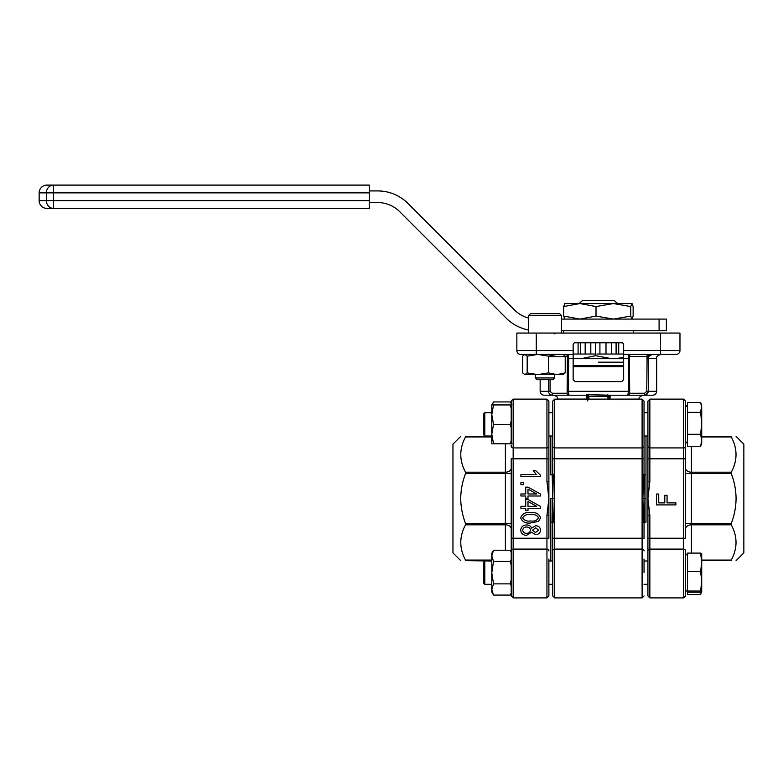 <?xml version="1.0" encoding="UTF-8"?>
<svg xmlns="http://www.w3.org/2000/svg" width="783" height="783" viewBox="0 0 783 783"><rect width="100%" height="100%" fill="white"/><g stroke="black" fill="none" stroke-linecap="round" stroke-linejoin="round"><path stroke-width="1.17" d="M644.037 572.657L644.037 559.062M644.037 424.366L644.037 474.263L643.469 474.351L644.047 498.517L642.099 498.517L642.099 522.77L643.469 522.672L644.047 498.517L644.605 522.251L645.985 522.163L645.985 436.014L645.985 498.517L644.047 498.517L644.605 474.772L645.985 474.86M630.061 395.209L644.155 395.209L627.78 395.209L628.485 391.324L628.485 358.311L623.65 358.311L623.65 354.425L623.65 379.667L621.712 381.615L623.65 379.667M643.469 474.351L642.099 474.263L642.099 498.517M554.716 498.517L554.716 474.263L553.336 474.351L552.759 498.517L553.336 522.672L554.716 522.77L554.716 498.517L552.759 498.517L552.201 474.772L550.831 474.86L550.831 436.014L550.831 474.86M647.189 354.425L647.11 356.373L652.983 354.425C650.399 354.572 648.833 355.864 648.295 358.311L648.295 391.324L656.663 391.324C656.428 393.683 655.136 394.975 652.777 395.209L644.155 395.209L645.672 394.945L648.295 391.324C647.991 393.761 646.611 395.053 644.155 395.209L644.507 393.262L646.748 391.324L647.11 356.373L629.405 356.373L629.689 393.262A1.938 1.909 90 0 1 627.78 395.209L610.251 395.209L609.918 399.124M586.888 399.124L586.555 395.209L544.028 395.209C541.67 394.975 540.378 393.683 540.153 391.324L548.521 391.324L548.521 379.667M587.72 400.886L587.72 396.374A1.165 1.165 0 0 0 586.555 395.209L586.682 394.652L610.251 395.209A1.165 1.165 0 0 0 609.086 396.374L609.086 396.374M567.391 391.324L568.321 391.324L569.026 395.209A1.938 1.909 -90 0 1 567.117 393.262L567.411 356.373L568.703 354.425L568.321 391.324L629.424 391.324M552.651 395.209C550.204 395.053 548.824 393.761 548.521 391.324L550.067 391.324L552.299 393.262L552.651 395.209L552.299 393.262L567.117 393.262M575.104 381.615L573.156 379.667L575.104 381.615L621.712 381.615M573.156 354.425L520.734 354.425A3.886 3.886 0 0 1 516.849 350.539L516.849 333.069L679.967 333.069L679.967 350.539A3.886 3.886 0 0 1 676.081 354.425L623.65 354.425L623.65 344.716A1.938 1.938 0 0 0 621.712 342.778L575.104 342.778A1.938 1.938 0 0 0 573.156 344.716L573.156 379.667M629.424 358.311L628.485 358.311L628.103 354.425L629.405 356.373A1.938 1.938 -90 0 1 631.343 354.425M536.267 333.069L536.267 350.539L516.849 350.539A3.886 3.886 0 0 0 520.734 354.425L524.913 354.425L527.184 356.157L527.184 372.884L524.913 374.626L522.633 372.884L522.633 356.157L524.913 354.425L536.267 354.425L525.589 354.425M550.831 498.517L550.831 561.01L550.831 498.517L552.759 498.517L552.201 522.251L550.831 522.163M645.985 498.517L645.985 522.163M644.037 401.062L642.099 399.124L554.716 399.124L554.716 447.925L642.099 447.925L642.099 399.124L644.037 401.062L644.037 458.809L554.716 458.809L554.716 474.263M553.336 474.351L552.769 474.263L552.769 401.062L554.716 399.124L552.769 401.062M552.769 595.961L554.716 597.899L642.099 597.899L644.037 595.961L642.099 597.899L642.099 549.098L554.716 549.098L554.716 597.899L552.769 595.961L552.769 538.224L552.769 572.657M643.469 522.672L644.037 522.77L644.037 538.224L642.099 538.224L642.099 522.77M554.716 522.77L554.716 538.224L552.769 538.224L552.769 522.77L553.336 522.672M565.218 356.373L567.411 356.373A1.938 1.938 90 0 0 565.463 354.425M649.919 355.11L647.11 356.373M607.911 399.124L607.911 396.247L609.086 396.355L609.086 399.124L639.182 399.085C638.448 397.911 639.74 396.609 643.068 395.209M607.814 394.818L607.911 396.247L588.894 396.247L588.894 399.124M609.086 396.355A1.165 1.165 180 0 1 610.231 395.19M588.885 396.11L587.72 396.355L586.682 394.652L588.885 396.11L587.72 396.638M644.037 522.77L644.605 522.251L644.037 522.75M644.037 474.263L644.605 474.772M552.769 474.263L552.201 474.772L552.769 474.273M552.769 522.77L552.201 522.251M614.224 300.447L616.192 302.385L614.224 300.447L582.591 300.447L579.185 303.55M580.379 303.55L591.713 303.55M616.427 303.55L605.102 303.55M616.466 302.385L617.63 303.55M580.35 302.385L582.591 300.447M574.145 365.7L623.65 365.69M623.65 366.659L573.156 366.659M623.65 358.673L573.156 358.673M598.369 362.177L623.65 362.177L598.369 362.177M573.156 365.671L623.65 365.671M623.65 354.033L596.9 354.033M595.618 354.033L573.156 354.033M630.746 316.087L613.383 319.082L596.02 316.087L596.02 306.554L613.383 303.55L630.746 306.554L631.998 303.55L633.134 306.554L633.134 316.087L631.94 319.082L630.746 316.087L630.746 306.554M596.02 316.087L579.851 319.082L563.682 316.087L563.682 306.554L579.851 303.55L596.02 306.554M563.682 316.087L564.876 319.082M564.876 303.55L563.682 306.554M579.136 303.55L564.749 303.589M631.94 303.55L579.851 303.55M528.496 329.986A42.722 42.722 0 0 1 506.278 318.221L399.721 211.674A31.066 31.066 0 0 0 377.758 202.572L369.263 202.572M528.496 318.045A31.066 31.066 0 0 1 514.519 309.98L407.963 203.433A42.722 42.722 0 0 0 377.758 190.925L369.263 190.925M561.509 319.082L659.09 319.082L659.09 330.739L561.509 330.739M659.09 319.082L666.372 319.082L666.372 330.739L659.09 330.739M46.921 208.395L53.567 208.395L46.921 208.395A7.771 7.771 0 0 1 39.15 200.634L46.344 200.634A7.771 7.223 90 0 0 53.567 208.395L53.567 200.634L369.263 200.634L369.263 208.395L53.567 208.395M369.263 185.101L53.567 185.101A7.771 7.223 90 0 0 46.344 192.863L39.15 192.863A7.771 7.771 0 0 1 46.921 185.101L369.263 185.101L369.263 200.634M484.804 436.014L483.64 434.849L483.64 413.874L484.804 412.71L484.804 436.014L491.793 436.014M700.638 446.261L687.533 446.261L687.347 440.271L687.533 434.291L700.638 434.291L701.715 440.271L700.638 446.261L701.715 443.354L701.715 423.339L700.638 434.291M700.638 402.472L701.715 405.369L700.638 412.387L701.715 423.339L701.715 407.424L700.638 402.472L687.533 402.472L687.533 412.387L700.638 412.387M687.533 434.291L687.533 412.387M484.804 584.314L483.64 583.149L483.64 562.174L484.804 561.01L484.804 584.314L491.793 584.314M687.533 592.212L687.533 553.101L700.638 553.101L701.715 562.292L700.638 571.473L701.715 581.25L700.638 591.028L701.715 591.625L700.638 594.561L687.533 594.561L687.533 592.212L700.638 592.212L701.715 591.654M687.533 571.473L700.638 571.473M687.533 591.028L700.638 591.028M701.715 591.625L701.715 553.669L700.638 553.101M701.353 591.958L700.638 594.561M647.923 437.961L647.923 498.517L649.861 515.557L649.861 538.224L683.657 538.224L683.657 447.925A1.938 1.811 0 0 0 685.595 446.114L685.595 401.062L683.657 399.124L649.861 399.124L649.861 447.925L683.657 447.925L683.657 399.124L685.595 401.062L685.595 407.121L687.533 404.811M561.509 333.069L561.509 315.588L528.496 315.588L530.443 313.65L559.473 313.65M554.716 377.944L535.298 377.944L537.021 379.667L552.984 379.667L554.716 377.944L554.716 374.626M553.963 313.65L548.609 313.65M539.653 313.65L536.052 313.65M564.426 356.754L548.482 356.754M564.426 355.198L564.426 354.425M623.65 357.547L614.469 358.673M611.66 358.673L595.618 355.697L595.618 342.778M595.618 355.697L580.986 358.673M578.275 358.673L573.156 358.193M524.091 354.67L524.913 354.425L524.091 354.67M527.184 356.157L537.833 354.425L548.482 356.157L548.482 372.884L537.833 374.626L527.184 372.884M548.482 356.157L556.85 354.425M562.938 354.425L565.218 356.157L565.218 372.884L556.85 374.626L548.482 372.884M562.938 374.626L565.218 372.884M524.913 374.626L563.76 374.382M511.994 404.948L491.793 404.948L493.535 401.943L492.194 404.948L493.535 401.943L510.262 401.943L511.211 403.597M510.262 404.948L511.211 408.295M511.211 421.019L510.262 424.366L493.535 424.366L491.793 414.657L493.535 404.948M510.262 424.366L511.211 427.714M511.211 440.438L510.262 443.785L493.535 443.785L491.793 434.076L493.535 424.366M510.262 443.785L511.994 443.785M491.793 404.948L491.793 443.785L493.535 443.785M511.211 580.017L510.262 583.873L511.211 585.801M510.262 583.873L493.535 583.873L491.793 572.657L493.535 561.45L491.793 555.842L493.535 550.234L491.793 555.842L491.793 589.472L493.535 583.873M491.793 589.472L491.793 592.075L493.535 595.08L491.793 589.472L493.535 595.08L510.262 595.08L511.211 593.152M510.262 595.08L511.211 593.426L511.211 595.961L511.211 538.224L511.211 551.898L510.262 550.234L493.535 550.234L491.793 553.238L491.793 555.842M510.262 550.234L511.211 552.172M511.211 559.522L510.262 561.45L493.535 561.45M510.262 561.45L511.211 565.306M505.387 550.234L505.387 524.816L465.542 524.816C459.2 536.59 459.2 548.345 465.542 560.08L465.542 560.648C459.2 560.648 459.2 560.648 465.542 560.648L491.793 561.01M736.079 560.648L743.85 552.886L743.85 444.137L736.079 436.376M701.715 436.376L731.263 436.376C737.615 436.376 737.615 436.376 731.263 436.376L731.263 436.943L701.715 436.943M691.418 446.261L691.418 472.208L731.263 472.208C737.606 460.433 737.606 448.679 731.263 436.943M731.263 472.208L731.263 473.578L691.418 473.578L691.418 523.445L731.263 523.445C734.376 515.42 735.981 507.11 736.079 498.517C735.981 489.952 734.376 481.633 731.263 473.578M647.923 595.961L649.861 597.899L683.657 597.899L683.657 549.098L649.861 549.098L649.861 597.899L647.923 595.961L647.923 538.224L647.923 586.252M647.923 481.476L649.861 481.476L647.923 498.517L647.923 538.224L649.861 538.224L649.861 549.098A1.938 1.811 180 0 0 647.923 550.909M647.923 446.114A1.938 1.811 180 0 0 649.861 447.925L649.861 458.809L647.923 458.809L647.923 401.062L649.861 399.124L647.923 401.062M685.595 446.114L685.595 538.224L683.657 538.224L683.657 549.098A1.938 1.811 180 0 1 685.595 550.909L685.595 595.961L685.595 589.902L687.366 591.684M649.861 481.476L649.861 458.809L685.595 458.809L685.595 441.612L687.533 443.55M649.861 515.557L647.923 515.557M731.263 523.445L731.263 524.816L691.418 524.816L691.418 553.101M701.715 560.08L731.263 560.08L731.263 560.648L731.263 560.08C737.606 548.306 737.606 536.551 731.263 524.816M731.263 560.648C737.615 560.648 737.615 560.648 731.263 560.648L701.715 560.648L731.263 560.648M656.467 504.898L656.467 494.053L658.738 494.053L658.738 502.882L664.787 502.882L664.787 495.316L667.057 495.316L667.057 502.882L675.886 502.882L675.886 504.898L656.467 504.898M460.776 436.376L452.956 444.137L452.956 552.886L460.727 560.648M465.542 473.578C462.43 481.633 460.825 489.952 460.727 498.517C460.835 507.11 462.44 515.42 465.542 523.445L505.387 523.445L505.387 473.578L465.542 473.578L465.542 472.208L505.387 472.208L505.387 443.785M491.793 436.943L465.542 436.943L465.542 436.376L465.542 436.943C459.2 448.718 459.2 460.473 465.542 472.208M465.542 436.376C459.2 436.376 459.2 436.376 465.542 436.376L491.793 436.376L465.542 436.376M548.883 559.062L548.883 595.961L546.945 597.899L546.945 515.557L548.883 515.557L548.883 437.961M511.211 443.785L511.211 401.062L513.159 399.124L513.159 447.925L546.945 447.925L546.945 399.124L513.159 399.124L511.211 401.062M548.883 515.557L548.883 538.224L511.211 538.224L511.211 458.809L513.159 458.809L513.159 597.899L511.211 595.961L513.159 597.899L546.945 597.899L548.883 595.961L548.883 586.252M511.211 445.126L511.211 446.114A1.938 1.811 180 0 0 513.159 447.925L513.159 458.809L546.945 458.809L546.945 447.925A1.938 1.811 180 0 0 548.883 446.114L548.883 458.809L546.945 458.809L546.945 481.476L548.883 481.476M548.883 401.062L546.945 399.124L548.883 401.062L548.883 446.114M546.945 515.557L548.883 498.517L546.945 481.476M465.542 524.816L465.542 523.445M520.92 474.557L536.306 474.557L533.282 470.514L535.552 470.514L540.593 475.261L540.593 476.573L520.92 476.573L520.92 474.557M523.7 482.622L523.7 484.638L520.92 484.638L520.92 482.622L523.7 482.622M525.716 493.975L525.716 487.163L527.987 487.163L540.593 494.083L540.593 495.991L527.987 495.991L527.987 498.262L525.716 498.262L525.716 495.991L520.92 495.991L520.92 493.975L525.716 493.975M527.987 489.15L527.987 493.975L536.766 493.975L527.987 489.15M525.716 506.327L525.716 499.515L527.987 499.515L540.593 506.444L540.593 508.343L527.987 508.343L527.987 510.614L525.716 510.614L525.716 508.343L520.92 508.343L520.92 506.327L525.716 506.327M527.987 501.511L527.987 506.327L536.766 506.327L527.987 501.511M540.593 517.817L538.547 521.39L530.629 522.975C525.608 523.631 522.29 521.909 520.675 517.788C522.31 513.658 525.628 511.935 530.629 512.63C535.65 511.974 538.978 513.697 540.593 517.817M522.692 517.847C524.356 520.519 526.998 521.556 530.629 520.959C534.339 521.576 536.991 520.499 538.577 517.729C536.903 515.087 534.251 514.059 530.629 514.646C526.939 514.03 524.297 515.097 522.692 517.847M535.572 525.745C538.538 525.814 540.211 527.272 540.593 530.14C540.201 533.037 538.498 534.515 535.494 534.574L531.579 532.234L526.567 535.327C523.093 535.249 521.126 533.526 520.675 530.169C521.126 526.783 523.113 525.05 526.626 524.992C529.024 524.913 530.678 525.961 531.579 528.104L535.572 525.745M532.528 530.169L535.503 532.557L538.577 530.15L535.631 527.762L532.528 530.169M522.692 530.169C523.054 532.274 524.336 533.321 526.558 533.311C528.809 533.311 530.13 532.254 530.512 530.12C530.13 528.045 528.838 527.008 526.636 527.008C524.395 526.998 523.083 528.055 522.692 530.169M552.769 550.909A1.938 1.811 180 0 1 554.716 549.098L554.716 538.224L642.099 538.224L642.099 549.098A1.938 1.811 0 0 1 644.037 550.909M642.099 474.263L642.099 447.925A1.938 1.811 -0 0 0 644.037 446.114M587.72 399.085L557.623 399.085C556.772 398.018 559.405 397.402 553.738 395.209M656.663 391.324L656.663 358.311L646.748 358.311M573.156 358.311L567.391 358.311M623.65 350.539L660.549 350.539L660.549 354.425C657.113 355.874 655.811 357.165 656.663 358.311M552.769 446.114A1.938 1.811 180 0 0 554.716 447.925L554.716 458.809L552.769 458.809M676.081 354.425A3.886 3.886 0 0 0 679.967 350.539L660.549 350.539L660.549 333.069M536.267 354.425L536.267 350.539L573.156 350.539M516.849 350.539A3.886 3.886 0 0 0 520.734 354.425M629.689 393.262L644.507 393.262M646.748 391.324L648.295 391.324M550.067 379.667L550.067 391.324M618.707 342.778L618.707 354.033M611.631 342.778L611.631 354.033M616.094 354.033L616.094 342.778M599.915 342.778L599.915 354.033M606.003 354.033L606.003 342.778M590.803 342.778L590.803 354.033M580.712 342.778L580.712 354.033M585.175 354.033L585.175 342.778M578.099 354.033L578.099 342.778M46.344 200.634L46.344 192.863L53.567 192.863L53.567 200.634L46.344 200.634M369.263 192.863L53.567 192.863L53.567 185.101M685.595 523.445L691.418 523.445L691.418 524.816A5.824 4.121 -0 0 0 685.595 528.936M685.595 468.087A5.824 4.121 180 0 0 691.418 472.208L691.418 473.578L685.595 473.578M548.883 550.909A1.938 1.811 0 0 0 546.945 549.098L513.159 549.098A1.938 1.811 0 0 0 511.211 550.909M465.542 560.08L491.793 560.08M511.211 473.578L505.387 473.578L505.387 472.208A5.824 4.121 0 0 0 511.211 468.087M511.211 528.936A5.824 4.121 180 0 0 505.387 524.816L505.387 523.445L511.211 523.445M540.153 379.667L540.153 391.324M39.15 192.863L39.15 200.634M633.359 330.739L633.359 333.069M563.447 330.739L563.447 333.069M548.883 436.014L552.769 436.014M644.037 436.014L647.923 436.014M484.804 412.71L491.793 412.71L484.804 412.71L483.64 413.874M548.883 412.71L552.769 412.71L548.883 412.71M644.037 412.71L647.923 412.71L644.037 412.71M548.883 561.01L552.769 561.01M644.037 561.01L647.923 561.01M685.595 555.411L687.366 553.64M548.883 584.314L552.769 584.314M644.037 584.314L647.923 584.314M483.64 562.174L484.804 561.01M685.595 407.121L687.366 405.349M554.716 333.842L555.49 333.069M535.298 377.944L535.298 374.626M528.496 333.069L528.496 315.588M561.509 315.588L559.571 313.65M683.657 597.899L685.595 595.961L683.657 597.899"/></g></svg>
